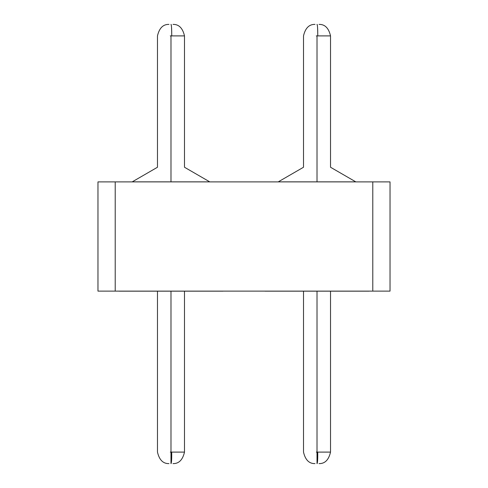 <?xml version="1.0" encoding="UTF-8"?>
<svg xmlns="http://www.w3.org/2000/svg" width="488" height="488" viewBox="0 0 488 488"><rect width="100%" height="100%" fill="white"/><g stroke="black" fill="none" stroke-linecap="round" stroke-linejoin="round"><path stroke-width="0.73" d="M97.966 291.123L97.966 181.884L97.966 291.123L115.217 291.123L115.217 181.884L97.966 181.884L372.783 181.884L372.783 291.123L390.034 291.123L390.034 181.884L372.783 181.884L390.034 181.884L390.034 291.123L97.966 291.123M372.783 181.884L115.217 181.884L115.217 291.123L372.783 291.123L372.783 181.884M317.017 181.853L278.209 181.853L355.825 181.853L278.209 181.853L317.017 181.853L317.017 167.25C334.439 167.25 334.439 167.25 317.017 167.25L317.017 181.853M170.983 181.853L209.791 181.853L132.175 181.853L209.791 181.853L132.175 181.853L170.983 181.853L170.983 167.25C188.405 167.25 188.405 167.25 170.983 167.25L170.983 181.853M317.017 167.25C299.595 167.25 299.595 167.25 317.017 167.25C334.439 167.25 334.439 167.25 317.017 167.25C299.595 167.25 299.595 167.25 317.017 167.25L317.017 35.898L317.017 167.25M170.983 167.25C153.561 167.25 153.561 167.25 170.983 167.25C188.405 167.25 188.405 167.25 170.983 167.25C153.561 167.25 153.561 167.25 170.983 167.25L170.983 35.898L170.983 167.25M355.825 181.884L330.529 167.25L330.529 35.898L316.267 35.898L330.529 35.898C328.705 28.066 324.874 24.235 319.03 24.4M209.791 181.884L184.494 167.25L184.494 35.898L170.239 35.898L184.494 35.898C182.677 28.066 178.84 24.235 172.996 24.4M317.127 24.4C317.511 25.095 317.725 28.932 317.761 35.898C317.773 28.859 317.529 25.022 317.017 24.4L317.017 24.54M171.093 24.4C171.483 25.095 171.697 28.932 171.733 35.898C171.745 28.859 171.495 25.022 170.983 24.4L170.983 24.54M317.017 291.165L264.984 291.165L369.044 291.165L317.017 291.165L317.017 452.101L330.529 452.101L317.017 452.101L317.017 291.165M170.983 291.165L223.016 291.165L118.956 291.165L223.016 291.165L170.983 291.165L170.983 452.101L184.494 452.101L170.983 452.101L170.983 291.165M316.303 452.101L317.017 452.101L317.017 463.6C317.59 462.984 317.828 459.153 317.725 452.101C317.694 459.068 317.493 462.905 317.121 463.6L317.017 452.101L316.303 452.101M170.275 452.101L170.983 452.101L170.983 463.6C171.556 462.984 171.794 459.153 171.697 452.101C171.66 459.068 171.459 462.905 171.093 463.6L170.983 452.101L170.275 452.101M315.004 24.4C309.16 24.235 305.323 28.066 303.505 35.898L303.505 167.25L278.209 181.884M168.97 24.4C163.126 24.235 159.295 28.066 157.471 35.898L157.471 167.25L132.175 181.884M330.529 291.165L330.529 452.101C328.705 459.934 324.874 463.765 319.03 463.6M303.505 291.165L303.505 452.101C305.323 459.934 309.16 463.765 315.004 463.6C309.16 463.765 305.323 459.934 303.505 452.101C305.323 459.934 309.16 463.765 315.004 463.6C309.16 463.765 305.323 459.934 303.505 452.101C305.323 459.934 309.16 463.765 315.004 463.6C309.16 463.765 305.323 459.934 303.505 452.101C305.323 459.934 309.16 463.765 315.004 463.6C309.16 463.765 305.323 459.934 303.505 452.101C305.323 459.934 309.16 463.765 315.004 463.6C309.16 463.765 305.323 459.934 303.505 452.101M184.494 291.165L184.494 452.101C182.677 459.934 178.84 463.765 172.996 463.6M157.471 291.165L157.471 452.101C159.295 459.934 163.126 463.765 168.97 463.6"/></g></svg>
